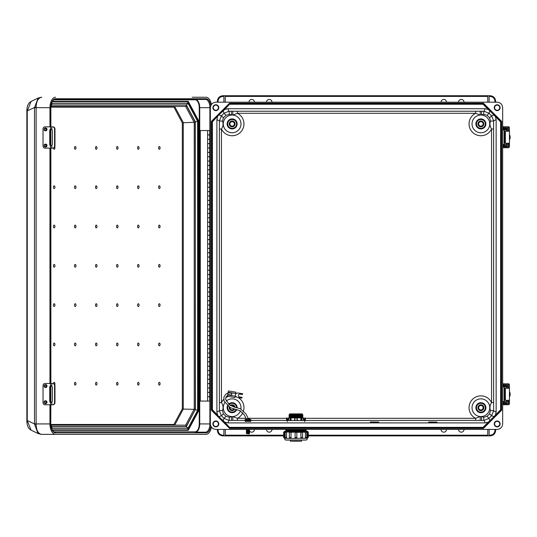 <?xml version="1.0" encoding="UTF-8"?>
<svg xmlns="http://www.w3.org/2000/svg" width="537" height="537" viewBox="0 0 537 537"><rect width="100%" height="100%" fill="white"/><g stroke="black" fill="none" stroke-linecap="round" stroke-linejoin="round"><path stroke-width="0.81" d="M249.913 421.35L246.57 421.33M271.99 102.191A2.745 2.745 0 0 0 269.238 99.446A2.745 2.745 0 0 0 266.493 102.191M446.529 102.191A2.745 2.745 0 0 0 443.784 99.446A2.745 2.745 0 0 0 441.031 102.191M441.031 429.419A2.745 2.745 0 0 0 443.784 432.171A2.745 2.745 0 0 0 446.529 429.419M266.493 429.419A2.745 2.745 0 0 0 269.238 432.171A2.745 2.745 0 0 0 271.99 429.419M232.132 121.677A2.235 2.235 0 0 0 229.903 123.906A2.235 2.235 0 0 0 232.132 126.141A2.235 2.235 0 0 0 234.367 123.906A2.235 2.235 0 0 0 232.132 121.677A2.235 2.235 0 0 1 234.367 123.906A2.235 2.235 0 0 1 232.132 126.141M254.464 102.191A2.745 2.745 0 0 0 251.719 99.446A2.745 2.745 0 0 0 248.967 102.191M215.847 110.266A2.578 2.578 0 0 0 218.425 107.689A2.578 2.578 0 0 0 215.847 105.111A2.578 2.578 0 0 0 213.27 107.689A2.578 2.578 0 0 0 215.847 110.266M215.847 110.635A2.947 2.947 0 0 0 218.794 107.689A2.947 2.947 0 0 0 215.847 104.749A2.947 2.947 0 0 0 212.9 107.689A2.947 2.947 0 0 0 215.847 110.635M231.413 111.226L232.857 111.226L232.736 115.072L229.232 114.368L225.943 115.314L223.452 117.771L222.459 121.047C223.499 123.745 223.17 126.396 221.459 129.014L219.398 129.014L219.391 120.751L221.412 115.891L224.05 113.253L228.91 111.24L231.413 111.226L231.534 115.072A8.854 8.854 0 0 0 223.285 124.208A8.854 8.854 0 0 0 232.132 132.767A8.854 8.854 0 0 0 240.985 124.208A8.854 8.854 0 0 0 232.736 115.072L237.381 113.3L475.641 113.3L480.286 115.072L483.79 114.368L487.079 115.314L489.563 117.771L490.563 121.047C489.522 123.745 489.851 126.396 491.563 129.014L493.624 129.014L493.624 120.751L491.61 115.891L488.972 113.253L484.112 111.24L481.608 111.226L481.488 115.072A8.854 8.854 0 0 1 489.737 124.208A8.854 8.854 0 0 1 480.89 132.767A8.854 8.854 0 0 1 472.036 124.208A8.854 8.854 0 0 1 480.286 115.072L480.165 111.226L475.641 111.24L475.641 113.3A11.834 11.834 0 0 0 472.573 132.33A11.834 11.834 0 0 0 491.563 129.014L491.563 402.602C489.851 405.22 489.522 407.872 490.563 410.563L489.563 413.846L487.079 416.303L483.79 417.249L481.488 416.544A8.854 8.854 0 0 0 489.737 407.408A8.854 8.854 0 0 0 480.89 398.85A8.854 8.854 0 0 0 472.036 407.408A8.854 8.854 0 0 0 480.286 416.544L481.488 416.544L481.608 420.384L475.641 420.377L475.641 418.31L480.286 416.544L480.165 420.384M480.89 126.141A2.235 2.235 0 0 1 478.655 123.906A2.235 2.235 0 0 1 480.89 121.677A2.235 2.235 0 0 1 483.119 123.906A2.235 2.235 0 0 1 480.89 126.141A2.235 2.235 0 0 0 483.119 123.906A2.235 2.235 0 0 0 480.89 121.677M458.558 102.191A2.745 2.745 0 0 1 461.303 99.446A2.745 2.745 0 0 1 464.049 102.191M497.175 105.111A2.578 2.578 0 0 1 499.752 107.689A2.578 2.578 0 0 1 497.175 110.266A2.578 2.578 0 0 1 494.597 107.689A2.578 2.578 0 0 1 497.175 105.111M497.175 104.749A2.947 2.947 0 0 1 500.122 107.689A2.947 2.947 0 0 1 497.175 110.635A2.947 2.947 0 0 1 494.228 107.689A2.947 2.947 0 0 1 497.175 104.749M232.132 405.475A2.235 2.235 0 0 0 230.937 405.824A2.235 2.235 0 0 1 234.28 407.1M233.937 409.026A2.235 2.235 0 0 1 229.91 407.489A2.235 2.235 0 0 0 232.132 409.939M254.464 429.419A2.745 2.745 0 0 1 249.343 430.802M215.847 426.499A2.578 2.578 0 0 1 213.27 423.921A2.578 2.578 0 0 1 215.847 421.35A2.578 2.578 0 0 1 218.425 423.921A2.578 2.578 0 0 1 215.847 426.499M215.847 426.868A2.947 2.947 0 0 1 212.9 423.921A2.947 2.947 0 0 1 215.847 420.981A2.947 2.947 0 0 1 218.794 423.921A2.947 2.947 0 0 1 215.847 426.868M219.398 129.014L219.391 410.865L221.412 415.719L224.05 418.363L228.91 420.377L237.381 420.377L237.381 418.31L232.736 416.544L229.232 417.249L225.943 416.303L223.452 413.846L222.459 410.563C223.499 407.872 223.17 405.22 221.459 402.602L221.459 129.014A11.834 11.834 0 0 0 240.442 132.33A11.834 11.834 0 0 0 237.381 113.3L237.381 111.24L232.857 111.226M480.89 409.939A2.235 2.235 0 0 0 483.119 407.704A2.235 2.235 0 0 0 480.89 405.475A2.235 2.235 0 0 0 478.655 407.704A2.235 2.235 0 0 0 480.89 409.939A2.235 2.235 0 0 1 478.655 407.704A2.235 2.235 0 0 1 480.89 405.475M458.558 429.419A2.745 2.745 0 0 0 461.303 432.171A2.745 2.745 0 0 0 464.049 429.419M497.175 421.35A2.578 2.578 0 0 0 494.597 423.921A2.578 2.578 0 0 0 497.175 426.499A2.578 2.578 0 0 0 499.752 423.921A2.578 2.578 0 0 0 497.175 421.35M497.175 420.981A2.947 2.947 0 0 0 494.228 423.921A2.947 2.947 0 0 0 497.175 426.868A2.947 2.947 0 0 0 500.122 423.921A2.947 2.947 0 0 0 497.175 420.981M224.768 422.156L218.687 416.558L229.829 427.7L224.768 422.156L227.869 422.894L485.153 422.894L484.112 420.377L481.608 420.384M229.97 427.358L483.045 427.358L488.254 422.156L485.153 422.894M493.624 129.014L493.624 410.865L496.141 411.906L495.403 415L500.612 409.798L500.612 121.818L500.954 121.671L500.954 265.808L501.639 265.808L501.639 121.389L501.639 410.228L483.475 428.392L356.508 428.392L356.857 428.049L356.508 427.7L356.165 428.049L356.508 428.392L356.508 427.7L483.193 427.7L483.475 428.392M496.141 411.906L496.141 119.711L495.403 116.61L500.612 121.818M489.133 435.192L490.153 435.192C493.053 434.889 494.658 433.285 494.96 430.385L494.96 429.419M494.96 430.385L495.651 430.385L495.651 429.419L495.651 430.385C495.302 433.701 493.469 435.534 490.153 435.883L489.133 435.883L489.133 429.419M308.305 435.883L489.133 435.883M283.63 435.883L223.889 435.883L223.889 429.419M223.889 435.192L222.868 435.192C219.969 434.889 218.364 433.285 218.062 430.385L217.371 430.385L217.371 429.419L217.371 430.385C217.72 433.701 219.552 435.534 222.868 435.883L223.889 435.883M356.508 427.7L229.829 427.7L229.547 428.392L211.383 410.228L229.547 428.392L356.508 428.392M211.383 121.389L212.068 121.671L212.068 265.808L211.726 266.151L211.383 265.808L211.383 121.389L229.547 103.225L211.383 121.389L211.383 410.228L212.068 409.939L212.068 265.808L211.383 265.808L211.383 410.228M229.547 103.225L483.475 103.225L356.508 103.225L356.857 103.567L356.508 103.91L356.165 103.567L356.508 103.225L356.508 103.91L229.829 103.91L229.547 103.225L356.508 103.225M210.35 107.689L210.35 423.928C210.699 427.237 212.531 429.07 215.847 429.419L497.175 429.419C500.491 429.07 502.323 427.237 502.672 423.928L502.672 107.689C502.323 104.373 500.491 102.54 497.175 102.191L215.847 102.191C212.531 102.54 210.699 104.373 210.35 107.689L209.886 107.689L209.886 130.538M428.707 421.988L437.037 422.069L428.707 422.149M370.409 421.988L378.739 422.069L370.409 422.149M490.563 410.563A2.061 0.336 0.2 0 1 493.624 410.865L491.61 415.719L488.972 418.363L484.112 420.377A2.061 0.376 89.8 0 1 483.79 419.316A2.061 0.376 89.8 0 1 483.79 417.249M487.757 435.883L487.757 429.419M488.254 422.156L500.954 409.939L500.954 265.808L501.296 266.151L501.639 265.808L501.296 265.466L500.954 265.808M487.079 416.303L488.972 418.363L490.012 420.88L495.403 415M493.624 402.602L491.563 402.602A11.834 11.834 0 0 0 472.573 399.286A11.834 11.834 0 0 0 475.641 418.31L305.204 418.31M494.127 416.766L491.61 415.719L489.563 413.846M483.045 427.358L483.193 427.7L489.804 421.089M501.639 410.228L500.612 409.798M222.459 410.563A2.061 0.336 179.8 0 0 219.391 410.865L216.881 411.906L217.619 415L212.41 409.798L212.41 121.818L212.068 121.671L218.693 115.052L212.41 121.818M216.881 411.906L216.881 119.711L217.619 116.61M225.265 435.883L225.265 429.419M218.687 416.558L217.619 415M219.398 402.602L221.459 402.602A11.834 11.834 0 0 1 223.667 399.441M218.888 416.766L221.412 415.719L223.452 413.846M223.009 420.88L224.05 418.363L225.943 416.303M227.869 422.894L228.91 420.377A2.061 0.376 90.2 0 0 229.232 419.316A2.061 0.376 90.2 0 0 229.232 417.249M231.413 420.384L231.534 416.544A8.854 8.854 0 0 1 224.835 402.683M232.857 420.384L232.736 416.544A8.854 8.854 0 0 0 240.395 410.899M218.693 416.564L212.068 409.939L212.41 409.798M224.768 109.461L218.687 115.059L229.829 103.91L224.768 109.461L227.869 108.722L485.153 108.722L484.112 111.24A2.061 0.376 -89.8 0 0 483.79 112.3A2.061 0.376 -89.8 0 0 483.79 114.368M229.97 104.252L483.045 104.252L488.254 109.461L485.153 108.722M489.133 96.418L490.153 96.418C493.053 96.727 494.658 98.331 494.96 101.231L494.96 102.191M223.889 96.418L222.868 96.418C219.969 96.727 218.364 98.331 218.062 101.231L217.371 101.231L217.371 102.191L217.371 101.231C217.72 97.915 219.552 96.083 222.868 95.734L223.889 95.734L223.889 102.191M494.96 101.231L495.651 101.231L495.651 102.191L495.651 101.231C495.302 97.915 493.469 96.083 490.153 95.734L223.889 95.734M487.757 95.734L487.757 102.191M489.133 95.734L489.133 102.191M488.254 109.461L500.954 121.671L501.639 121.389L483.475 103.225L483.193 103.91L356.508 103.91M483.045 104.252L483.193 103.91L495.403 116.61M496.141 119.711L493.624 120.751A2.061 0.336 -0.2 0 1 490.563 121.047M494.127 114.851L491.61 115.891L489.563 117.771M490.012 110.736L488.972 113.253L487.079 115.314M225.265 95.734L225.265 102.191M216.881 119.711L219.391 120.751A2.061 0.336 -179.8 0 0 222.459 121.047M218.888 114.851L221.412 115.891L223.452 117.771M223.009 110.736L224.05 113.253L225.943 115.314M227.869 108.722L228.91 111.24A2.061 0.376 -90.2 0 1 229.232 112.3A2.061 0.376 -90.2 0 1 229.232 114.368M211.383 265.808L211.726 265.466L212.068 265.808M209.692 392.366L207.611 392.366L207.611 396.695L209.692 396.695M209.692 401.079L200.301 401.079L200.301 130.538L209.692 130.538L209.692 401.079L210.35 401.079M207.611 130.538L207.611 134.888L209.692 134.888M209.692 383.64L207.611 383.64L207.611 387.969L209.692 387.969M209.692 374.913L207.611 374.913L207.611 379.243L209.692 379.243M209.692 366.187L207.611 366.187L207.611 370.517L209.692 370.517M209.692 357.461L207.611 357.461L207.611 361.784L209.692 361.784M209.692 348.728L207.611 348.728L207.611 353.057L209.692 353.057M209.692 340.002L207.611 340.002L207.611 344.331L209.692 344.331M209.692 331.275L207.611 331.275L207.611 335.605L209.692 335.605M209.692 322.549L207.611 322.549L207.611 326.879L209.692 326.879M209.692 313.823L207.611 313.823L207.611 318.152L209.692 318.152M209.692 305.097L207.611 305.097L207.611 309.426L209.692 309.426M209.692 296.37L207.611 296.37L207.611 300.7L209.692 300.7M209.692 287.644L207.611 287.644L207.611 291.974L209.692 291.974M209.692 278.918L207.611 278.918L207.611 283.241L209.692 283.241M209.692 270.185L207.611 270.185L207.611 274.514L209.692 274.514M209.692 261.459L207.611 261.459L207.611 265.788L209.692 265.788M209.692 252.732L207.611 252.732L207.611 257.062L209.692 257.062M209.692 244.006L207.611 244.006L207.611 248.336L209.692 248.336M209.692 235.28L207.611 235.28L207.611 239.609L209.692 239.609M209.692 226.554L207.611 226.554L207.611 230.883L209.692 230.883M209.692 217.827L207.611 217.827L207.611 222.157L209.692 222.157M209.692 209.101L207.611 209.101L207.611 213.431L209.692 213.431M209.692 200.375L207.611 200.375L207.611 204.698L209.692 204.698M209.692 191.642L207.611 191.642L207.611 195.971L209.692 195.971M209.692 182.916L207.611 182.916L207.611 187.245L209.692 187.245M209.692 174.189L207.611 174.189L207.611 178.519L209.692 178.519M209.692 165.463L207.611 165.463L207.611 169.793L209.692 169.793M209.692 156.737L207.611 156.737L207.611 161.066L209.692 161.066M209.692 148.011L207.611 148.011L207.611 152.34L209.692 152.34M209.692 139.284L207.611 139.284L207.611 143.614L209.692 143.614M209.692 130.538L210.35 130.538M209.692 134.921L207.611 134.921L207.611 139.251L209.692 139.251M209.692 396.729L207.611 396.729L207.611 401.079M209.692 143.648L207.611 143.648L207.611 147.977L209.692 147.977M209.692 152.374L207.611 152.374L207.611 156.703L209.692 156.703M209.692 161.1L207.611 161.1L207.611 165.43L209.692 165.43M209.692 169.826L207.611 169.826L207.611 174.156L209.692 174.156M209.692 178.553L207.611 178.553L207.611 182.882L209.692 182.882M209.692 187.279L207.611 187.279L207.611 191.608L209.692 191.608M209.692 196.012L207.611 196.012L207.611 200.335L209.692 200.335M209.692 204.738L207.611 204.738L207.611 209.068L209.692 209.068M209.692 213.464L207.611 213.464L207.611 217.794L209.692 217.794M209.692 222.19L207.611 222.19L207.611 226.52L209.692 226.52M209.692 230.917L207.611 230.917L207.611 235.246L209.692 235.246M209.692 239.643L207.611 239.643L207.611 243.973L209.692 243.973M209.692 248.369L207.611 248.369L207.611 252.699L209.692 252.699M209.692 257.095L207.611 257.095L207.611 261.425L209.692 261.425M209.692 265.822L207.611 265.822L207.611 270.151L209.692 270.151M209.692 274.555L207.611 274.555L207.611 278.878L209.692 278.878M209.692 283.281L207.611 283.281L207.611 287.61L209.692 287.61M209.692 292.007L207.611 292.007L207.611 296.337L209.692 296.337M209.692 300.733L207.611 300.733L207.611 305.063L209.692 305.063M209.692 309.46L207.611 309.46L207.611 313.789L209.692 313.789M209.692 318.186L207.611 318.186L207.611 322.515L209.692 322.515M209.692 326.912L207.611 326.912L207.611 331.242L209.692 331.242M209.692 335.638L207.611 335.638L207.611 339.968L209.692 339.968M209.692 344.365L207.611 344.365L207.611 348.694L209.692 348.694M209.692 353.098L207.611 353.098L207.611 357.42L209.692 357.42M209.692 361.824L207.611 361.824L207.611 366.153L209.692 366.153M209.692 370.55L207.611 370.55L207.611 374.88L209.692 374.88M209.692 379.276L207.611 379.276L207.611 383.606L209.692 383.606M209.692 388.003L207.611 388.003L207.611 392.332L209.692 392.332M54.19 264.432A1.376 0.738 90 0 0 53.458 265.808A1.376 0.738 90 0 0 54.19 267.184A1.376 0.738 90 0 0 54.928 265.808A1.376 0.738 90 0 0 54.19 264.432M75.22 264.432A1.376 0.738 90 0 0 74.489 265.808A1.376 0.738 90 0 0 75.22 267.184A1.376 0.738 90 0 0 75.959 265.808A1.376 0.738 90 0 0 75.22 264.432M117.281 267.184A1.376 0.738 -90 0 1 116.542 265.808A1.376 0.738 -90 0 1 117.281 264.432A1.376 0.738 -90 0 1 118.019 265.808A1.376 0.738 -90 0 1 117.281 267.184M138.311 267.184A1.376 0.738 -90 0 1 137.573 265.808A1.376 0.738 -90 0 1 138.311 264.432A1.376 0.738 -90 0 1 139.043 265.808A1.376 0.738 -90 0 1 138.311 267.184M159.341 267.184A1.376 0.738 -90 0 1 158.603 265.808A1.376 0.738 -90 0 1 159.341 264.432A1.376 0.738 -90 0 1 160.073 265.808A1.376 0.738 -90 0 1 159.341 267.184M138.311 343.042A1.376 0.738 90 0 0 137.573 344.418A1.376 0.738 90 0 0 138.311 345.794A1.376 0.738 90 0 0 139.043 344.418A1.376 0.738 90 0 0 138.311 343.042M159.341 382.351A1.376 0.738 90 0 0 158.603 383.727A1.376 0.738 90 0 0 159.341 385.096A1.376 0.738 90 0 0 160.073 383.727A1.376 0.738 90 0 0 159.341 382.351M96.251 264.432A1.376 0.738 90 0 0 95.519 265.808A1.376 0.738 90 0 0 96.251 267.184A1.376 0.738 90 0 0 96.989 265.808A1.376 0.738 90 0 0 96.251 264.432M138.311 303.741A1.376 0.738 90 0 0 137.573 305.11A1.376 0.738 90 0 0 138.311 306.486A1.376 0.738 90 0 0 139.043 305.11A1.376 0.738 90 0 0 138.311 303.741M159.341 343.042A1.376 0.738 90 0 0 158.603 344.418A1.376 0.738 90 0 0 159.341 345.794A1.376 0.738 90 0 0 160.073 344.418A1.376 0.738 90 0 0 159.341 343.042M159.341 303.741A1.376 0.738 90 0 0 158.603 305.11A1.376 0.738 90 0 0 159.341 306.486A1.376 0.738 90 0 0 160.073 305.11A1.376 0.738 90 0 0 159.341 303.741M138.311 382.351A1.376 0.738 90 0 0 137.573 383.727A1.376 0.738 90 0 0 138.311 385.096A1.376 0.738 90 0 0 139.043 383.727A1.376 0.738 90 0 0 138.311 382.351M117.281 382.351A1.376 0.738 90 0 0 116.542 383.727A1.376 0.738 90 0 0 117.281 385.096A1.376 0.738 90 0 0 118.019 383.727A1.376 0.738 90 0 0 117.281 382.351M117.281 343.042A1.376 0.738 90 0 0 116.542 344.418A1.376 0.738 90 0 0 117.281 345.794A1.376 0.738 90 0 0 118.019 344.418A1.376 0.738 90 0 0 117.281 343.042M117.281 303.741A1.376 0.738 90 0 0 116.542 305.11A1.376 0.738 90 0 0 117.281 306.486A1.376 0.738 90 0 0 118.019 305.11A1.376 0.738 90 0 0 117.281 303.741M75.22 345.794A1.376 0.738 -90 0 1 74.489 344.418A1.376 0.738 -90 0 1 75.22 343.042A1.376 0.738 -90 0 1 75.959 344.418A1.376 0.738 -90 0 1 75.22 345.794M53.465 383.546A1.376 0.738 -90 0 1 54.19 382.351A1.376 0.738 -90 0 1 54.861 383.163A1.376 0.738 -90 0 1 54.74 384.64M75.22 306.486A1.376 0.738 -90 0 1 74.489 305.11A1.376 0.738 -90 0 1 75.22 303.741A1.376 0.738 -90 0 1 75.959 305.11A1.376 0.738 -90 0 1 75.22 306.486M54.19 345.794A1.376 0.738 -90 0 1 53.458 344.418A1.376 0.738 -90 0 1 54.19 343.042A1.376 0.738 -90 0 1 54.928 344.418A1.376 0.738 -90 0 1 54.19 345.794M54.19 306.486A1.376 0.738 -90 0 1 53.458 305.11A1.376 0.738 -90 0 1 54.19 303.741A1.376 0.738 -90 0 1 54.928 305.11A1.376 0.738 -90 0 1 54.19 306.486M75.22 385.096A1.376 0.738 -90 0 1 74.489 383.727A1.376 0.738 -90 0 1 75.22 382.351A1.376 0.738 -90 0 1 75.959 383.727A1.376 0.738 -90 0 1 75.22 385.096M96.251 385.096A1.376 0.738 -90 0 1 95.519 383.727A1.376 0.738 -90 0 1 96.251 382.351A1.376 0.738 -90 0 1 96.989 383.727A1.376 0.738 -90 0 1 96.251 385.096M96.251 345.794A1.376 0.738 -90 0 1 95.519 344.418A1.376 0.738 -90 0 1 96.251 343.042A1.376 0.738 -90 0 1 96.989 344.418A1.376 0.738 -90 0 1 96.251 345.794M96.251 306.486A1.376 0.738 -90 0 1 95.519 305.11A1.376 0.738 -90 0 1 96.251 303.741A1.376 0.738 -90 0 1 96.989 305.11A1.376 0.738 -90 0 1 96.251 306.486M138.311 185.822A1.376 0.738 -90 0 1 139.043 187.198A1.376 0.738 -90 0 1 138.311 188.568A1.376 0.738 -90 0 1 137.573 187.198A1.376 0.738 -90 0 1 138.311 185.822M159.341 146.514A1.376 0.738 -90 0 1 160.073 147.89A1.376 0.738 -90 0 1 159.341 149.266A1.376 0.738 -90 0 1 158.603 147.89A1.376 0.738 -90 0 1 159.341 146.514M138.311 225.124A1.376 0.738 -90 0 1 139.043 226.5A1.376 0.738 -90 0 1 138.311 227.876A1.376 0.738 -90 0 1 137.573 226.5A1.376 0.738 -90 0 1 138.311 225.124M159.341 185.822A1.376 0.738 -90 0 1 160.073 187.198A1.376 0.738 -90 0 1 159.341 188.568A1.376 0.738 -90 0 1 158.603 187.198A1.376 0.738 -90 0 1 159.341 185.822M159.341 225.124A1.376 0.738 -90 0 1 160.073 226.5A1.376 0.738 -90 0 1 159.341 227.876A1.376 0.738 -90 0 1 158.603 226.5A1.376 0.738 -90 0 1 159.341 225.124M138.311 146.514A1.376 0.738 -90 0 1 139.043 147.89A1.376 0.738 -90 0 1 138.311 149.266A1.376 0.738 -90 0 1 137.573 147.89A1.376 0.738 -90 0 1 138.311 146.514M117.281 146.514A1.376 0.738 -90 0 1 118.019 147.89A1.376 0.738 -90 0 1 117.281 149.266A1.376 0.738 -90 0 1 116.542 147.89A1.376 0.738 -90 0 1 117.281 146.514M117.281 185.822A1.376 0.738 -90 0 1 118.019 187.198A1.376 0.738 -90 0 1 117.281 188.568A1.376 0.738 -90 0 1 116.542 187.198A1.376 0.738 -90 0 1 117.281 185.822M117.281 225.124A1.376 0.738 -90 0 1 118.019 226.5A1.376 0.738 -90 0 1 117.281 227.876A1.376 0.738 -90 0 1 116.542 226.5A1.376 0.738 -90 0 1 117.281 225.124M75.22 188.568A1.376 0.738 90 0 0 75.959 187.198A1.376 0.738 90 0 0 75.22 185.822A1.376 0.738 90 0 0 74.489 187.198A1.376 0.738 90 0 0 75.22 188.568M53.465 148.064A1.376 0.738 90 0 0 54.19 149.266A1.376 0.738 90 0 0 54.861 148.447A1.376 0.738 90 0 0 54.74 146.97M75.22 227.876A1.376 0.738 90 0 0 75.959 226.5A1.376 0.738 90 0 0 75.22 225.124A1.376 0.738 90 0 0 74.489 226.5A1.376 0.738 90 0 0 75.22 227.876M54.19 188.568A1.376 0.738 90 0 0 54.928 187.198A1.376 0.738 90 0 0 54.19 185.822A1.376 0.738 90 0 0 53.458 187.198A1.376 0.738 90 0 0 54.19 188.568M54.19 227.876A1.376 0.738 90 0 0 54.928 226.5A1.376 0.738 90 0 0 54.19 225.124A1.376 0.738 90 0 0 53.458 226.5A1.376 0.738 90 0 0 54.19 227.876M75.22 149.266A1.376 0.738 90 0 0 75.959 147.89A1.376 0.738 90 0 0 75.22 146.514A1.376 0.738 90 0 0 74.489 147.89A1.376 0.738 90 0 0 75.22 149.266M96.251 149.266A1.376 0.738 90 0 0 96.989 147.89A1.376 0.738 90 0 0 96.251 146.514A1.376 0.738 90 0 0 95.519 147.89A1.376 0.738 90 0 0 96.251 149.266M96.251 188.568A1.376 0.738 90 0 0 96.989 187.198A1.376 0.738 90 0 0 96.251 185.822A1.376 0.738 90 0 0 95.519 187.198A1.376 0.738 90 0 0 96.251 188.568M96.251 227.876A1.376 0.738 90 0 0 96.989 226.5A1.376 0.738 90 0 0 96.251 225.124A1.376 0.738 90 0 0 95.519 226.5A1.376 0.738 90 0 0 96.251 227.876M185.883 101.748L52.163 101.748L187.084 101.748L187.963 102.272L197.878 120.798L197.898 410.724L187.963 429.345L188.071 428.284L197.65 410.375L197.898 410.724M211.377 427.123A10.445 5.592 90 0 1 206.06 434.366L55.546 434.366A10.445 5.592 -90 0 1 49.954 423.921L36.127 423.921L36.127 107.192A6.874 0.812 174.4 0 0 34.509 107.521L38.161 98.043M36.127 424.425A6.874 0.812 -174.4 0 1 34.509 424.096L38.06 433.527L31.079 430.15L27.246 420.578L26.85 420.578L26.85 111.038L34.509 107.521L34.516 423.921L36.127 423.921L36.127 424.425C36.328 430.244 38.1 433.554 41.436 434.359L55.546 434.366M192.233 97.244L206.06 97.244A10.445 5.592 -90 0 1 211.377 104.487M55.546 97.244A10.445 5.592 90 0 0 49.954 107.689L49.954 126.846M49.954 148.118L49.954 383.492M49.954 404.77L49.954 423.921M50.767 126.846L50.767 107.689A8.934 4.779 -90 0 1 55.546 98.754A0.685 0.577 90 0 1 54.962 99.446L205.476 99.446A8.243 4.41 -90 0 1 209.886 107.689L199.73 107.689L199.73 423.921A8.243 4.41 -90 0 1 195.32 432.171L205.476 432.171A8.243 4.41 90 0 0 209.886 423.921L209.886 401.079M197.737 411.073L197.737 120.543M185.829 429.969L187.863 429.969L197.972 411.073L198.448 411.214L188.232 430.312L187.863 429.969L52.217 429.969M52.217 101.641L187.863 101.641L188.232 101.298L198.448 120.395L197.972 120.543L187.863 101.641L185.829 101.641M41.436 434.359A6.874 5.202 94.2 0 1 41.121 434.346L38.161 433.574M41.121 434.346L41.718 434.366A6.874 5.806 90 0 1 41.376 434.359M53.834 431.829L195.025 431.829A7.901 4.229 90 0 0 199.254 423.921L199.254 107.689L199.73 107.689A8.243 4.41 90 0 0 195.32 99.446L53.707 99.446M41.376 97.257A6.874 5.806 -90 0 1 41.718 97.244L41.436 97.257C38.1 98.063 36.328 101.372 36.127 107.192M38.067 98.083L31.079 101.466L27.246 111.038L27.246 420.578L34.516 423.921M41.436 97.257A6.874 5.202 -94.2 0 0 41.121 97.271L38.06 98.09M51.68 426.64L186.373 426.64L195.213 409.691M187.963 429.345L187.084 429.868L52.163 429.868M51.055 105.286L52.069 103.393L188.057 103.393L186.373 104.977L195.434 121.919L197.616 121.268L197.616 410.349L195.434 409.691L195.213 121.919M186.373 104.977L51.68 104.977M50.894 107.138L173.928 107.138L174.666 106.454L183.265 122.53L183.265 409.08L182.318 408.798L182.318 122.819L195.186 122.248M195.186 409.369L183.265 409.08L174.666 425.163L173.928 424.472L182.318 408.798M186.366 425.848L185.943 426.532L186.366 425.848L185.634 425.163L51.263 425.163L185.634 425.163L194.24 409.08L194.24 122.53L185.634 106.454L51.263 106.454L185.634 106.454L186.366 105.769L185.943 105.077L186.366 105.769M51.364 426.049L51.002 425.163M51.364 105.567L51.002 106.454M185.943 426.532L51.626 426.532M185.943 105.077L51.626 105.077M197.65 410.375L197.898 120.885M51.76 428.982L52.049 428.284L188.071 428.284M197.65 121.234L188.071 103.326L187.963 102.272M188.071 103.326L52.049 103.326L51.76 102.627M50.921 425.23L51.961 427.163L52.069 428.217L51.055 426.331M186.373 426.64L188.057 428.217L52.069 428.217M52.069 103.393L50.921 106.386M45.799 146.95A1.396 1.181 -90 0 0 45.799 144.158L45.242 144.158A1.396 1.181 90 0 1 45.242 146.95A1.396 1.181 90 0 1 45.242 144.158L44.007 145.554L45.242 146.95L45.799 146.95M45.799 130.806A1.396 1.181 -90 0 0 45.799 128.014L45.242 128.014A1.396 1.181 90 0 1 45.242 130.806A1.396 1.181 90 0 1 45.242 128.014L44.007 129.41L45.242 130.806L45.799 130.806M51.263 129.048L50.968 129.155A1.53 1.289 -90 0 0 50.196 130.551L50.196 144.413A1.53 1.289 -90 0 0 50.968 145.809L51.263 145.916M52.633 148.118A2.182 1.94 -90 0 0 54.573 145.936L54.969 145.936A2.182 1.94 90 0 1 53.035 148.118L51.827 148.118L51.827 145.641L52.378 144.413L52.378 130.551L51.827 129.323L50.505 129.155L51.028 129.028M54.573 145.936L54.573 129.028A2.182 1.94 -90 0 0 52.633 126.846L44.88 126.846A2.182 1.846 -90 0 0 43.034 129.028L43.034 145.936A2.182 1.846 -90 0 0 44.88 148.118L50.505 148.118L50.505 145.809A1.53 1.289 -90 0 1 49.733 144.413L49.733 130.551A1.53 1.289 -90 0 1 50.505 129.155L50.505 126.846M52.633 126.846L53.035 126.846A2.182 1.94 90 0 1 54.969 129.028L54.573 129.028M54.969 145.936L54.969 129.028M51.827 145.641L51.028 145.936M51.827 148.118L50.505 148.118M45.799 403.602A1.396 1.181 -90 0 0 45.799 400.81L45.242 400.81A1.396 1.181 90 0 1 45.242 403.602A1.396 1.181 90 0 1 45.242 400.81L44.007 402.206L45.242 403.602L45.799 403.602M45.799 387.459A1.396 1.181 -90 0 0 45.799 384.667L45.242 384.667A1.396 1.181 90 0 1 45.242 387.459A1.396 1.181 90 0 1 45.242 384.667L44.007 386.063L45.242 387.459L45.799 387.459M51.263 385.7L50.968 385.808A1.53 1.289 -90 0 0 50.196 387.204L50.196 401.058A1.53 1.289 -90 0 0 50.968 402.461L51.263 402.562M52.633 404.77A2.182 1.94 -90 0 0 54.573 402.589L54.969 402.589A2.182 1.94 90 0 1 53.035 404.77L51.827 404.77L51.827 402.287L52.378 401.058L52.378 387.204L51.827 385.975L50.505 385.808L51.028 385.673M54.573 402.589L54.573 385.673A2.182 1.94 -90 0 0 52.633 383.492L44.88 383.492A2.182 1.846 -90 0 0 43.034 385.673L43.034 402.589A2.182 1.846 -90 0 0 44.88 404.77L50.505 404.77L50.505 402.461A1.53 1.289 -90 0 1 49.733 401.058L49.733 387.204A1.53 1.289 -90 0 1 50.505 385.808L50.505 383.492M52.633 383.492L53.035 383.492A2.182 1.94 90 0 1 54.969 385.673L54.573 385.673M54.969 402.589L54.969 385.673M51.827 402.287L51.028 402.589M51.827 404.77L50.505 404.77M505.451 145.265L502.672 145.527M502.672 146.4L505.713 146.4L505.921 146.836M508.036 146.836L502.672 146.836M502.672 127.638L508.559 127.9L508.559 126.786L502.672 126.766M508.297 146.574L508.297 143.278M508.297 131.203L508.036 127.638M508.559 146.574L508.566 143.278M508.566 131.203L508.297 127.9M508.559 126.786A1.094 1.087 90 0 1 509.432 127.86L509.445 131.203L504.552 131.203L504.552 143.278L509.445 143.278L509.432 146.621A1.094 1.087 90 0 1 508.559 147.688L502.672 147.709M509.445 143.278L509.445 131.203L509.445 143.278M505.921 127.638L505.572 128.075L506.257 128.075A1.094 0.987 90 0 1 507.237 129.169L507.237 131.203M507.237 143.278L507.237 145.312A1.094 0.987 90 0 1 506.257 146.4L505.572 146.4L505.572 145.527M506.451 131.203L506.216 128.947L502.672 128.947M506.451 145.265L506.451 143.278M505.572 128.947L505.572 128.075L502.672 128.075M502.672 146.44L504.122 146.44L502.672 146.702M502.672 127.759L504.122 128.021L502.672 128.021M509.445 139.949A5.558 5.558 90 0 0 509.445 134.525M502.672 129.934L502.672 129.061M502.793 129.061L505.451 129.061L505.451 129.934L502.793 129.934M502.672 144.54L505.451 144.54L505.451 145.413L502.672 145.413M505.451 402.3L502.672 402.562M502.672 403.435L505.713 403.435L505.921 403.871M508.036 403.871L502.672 403.871M502.672 384.667L508.559 384.928L508.559 383.821L502.672 383.794M508.297 403.609L508.297 400.307M508.297 388.231L508.036 384.667M508.559 403.609L508.566 400.307M508.566 388.231L508.297 384.928M508.559 383.821A1.094 1.087 90 0 1 509.432 384.888L509.445 388.231L504.552 388.231L504.552 400.307L509.445 400.307L509.432 403.649A1.094 1.087 90 0 1 508.559 404.717L502.672 404.744M509.445 400.307L509.445 388.231L509.445 400.307M505.921 384.667L505.572 385.975L502.672 385.975M505.713 385.103L506.257 385.103A1.094 0.987 90 0 1 507.237 386.197L507.237 388.231M507.237 400.307L507.237 402.341A1.094 0.987 90 0 1 506.257 403.435L505.572 403.435L505.572 402.562M506.451 388.231L506.451 386.237L505.572 385.975M506.451 402.3L506.451 400.307M505.572 385.103L502.672 385.103M502.672 403.468L504.122 403.468L502.672 403.73M502.672 384.794L504.122 385.056L502.672 385.056M509.445 396.977A5.558 5.558 90 0 0 509.445 391.56M502.672 386.962L502.672 386.09M502.793 386.09L505.451 386.09L505.451 386.962L502.793 386.962M502.672 401.575L505.451 401.575L505.451 402.448L502.672 402.448M228.158 392.292L228.366 390.963L235.911 392.171L235.266 396.199L237.173 397.38L241.241 398.031L241.375 397.205L239.549 396.917A1.396 1.396 0 0 1 238.388 395.313A1.396 1.396 0 0 1 239.992 394.158L241.818 394.447L241.952 393.621L237.884 392.97L236.253 393.587L228.158 392.292L228.084 392.762L231.83 393.359L231.548 395.125L227.795 394.527L227.513 396.319L235.052 397.528L235.266 396.199L227.722 394.997M241.952 393.621L242.67 393.735L242.019 394.306L242.57 394.393L242.643 393.91M242.57 394.393L241.818 394.447M241.375 397.205L242.1 397.32L241.442 397.89L241.992 397.977L242.073 397.494M241.992 397.977L241.241 398.031M227.795 394.527L228.084 392.762M245.268 420.196L244.798 420.162L244.959 419.786L250.98 419.793L251.135 420.303L250.578 420.176L250.752 421.391L249.913 421.391L249.913 420.35L245.845 420.176M249.913 420.35L250.578 420.169M246.02 421.35L246.564 421.33M246.02 421.223L245.187 421.391L246.02 421.223L246.02 420.35M246.02 421.391L245.187 421.391M245.187 421.223L244.798 420.162M247.597 418.84A1.618 1.611 0 0 1 248.342 418.84L246.087 414.114L240.354 408.724L234.528 407.16L229.366 404.791L225.6 399.192L225.849 397.36L227.446 395.4M303.204 417.94L288.731 417.94L303.204 417.94M289.456 417.826L302.479 417.826M286.798 417.94L286.369 420.384L289.946 420.511L475.641 420.377M287.241 420.411L287.241 421.659M304.694 420.411L304.694 421.659M285.207 431.97L284.503 432.144L284.536 438.185L284.503 437.36L283.63 437.346L283.63 432.131L285.147 431.292L284.503 431.292L284.503 432.144L283.63 432.131M289.396 432.063L286.516 432.017L286.53 437.46L286.067 438.286A0.839 0.416 -90.6 0 0 286.067 438.286A0.839 0.416 -90.6 0 0 286.476 437.46L285.167 437.447L285.167 432.231L286.006 431.392A0.839 0.416 89.4 0 1 286.02 431.392L290.181 431.466A0.839 0.725 88.3 0 1 290.208 431.466L295.934 431.479L295.128 432.104L291.02 432.312L289.362 432.305L290.181 431.466A0.839 0.725 88.3 0 0 290.155 431.466M290.269 431.466A0.839 0.725 -91.7 0 1 290.994 432.312L291.02 437.527L290.282 438.36A0.839 0.725 -91.7 0 0 290.994 437.527L289.362 437.521L289.362 432.305M290.376 440.145L290.376 441.166L295.968 441.266L301.559 441.166L301.559 440.145M283.63 437.346L284.536 438.266L287.886 438.407L307.399 438.266C306.405 440.89 308.218 439.743 296.048 440.179C283.63 439.709 285.657 440.971 284.536 438.266M307.433 438.185L307.365 437.36L308.305 437.346L307.433 438.185L307.466 431.292L306.788 431.292L307.365 431.916L306.728 431.97M308.305 437.346L308.305 432.131L307.365 432.144L307.365 437.36M305.929 438.286L305.875 438.286A0.839 0.416 -89.4 0 1 305.868 438.286L305.405 437.46L306.768 437.447L305.868 438.286A0.839 0.416 -89.4 0 1 305.459 437.46L305.459 432.245A0.839 0.416 -89.4 0 1 305.875 431.392L307.433 431.292L305.868 431.191A0.839 0.416 89.4 0 1 305.868 431.191A0.839 0.416 89.4 0 1 305.875 431.191M306.768 437.447L306.768 432.231L305.405 432.245L305.405 437.46M305.405 432.245L302.539 432.063M301.734 438.36L300.908 437.527L302.452 437.514M301.666 438.36A0.839 0.725 -88.3 0 1 301.64 438.36L302.573 437.521L302.573 432.305L300.908 432.312L300.908 437.527M300.908 432.312L295.095 432.332L295.095 437.548L295.128 432.104M291.02 437.527L291.02 432.312M286.53 437.46L286.53 432.245M284.57 437.36L284.57 432.144M305.62 431.231L286.315 431.231M306.144 430.855L285.791 430.855M305.667 429.889L295.968 430.325L285.771 430.157L286.248 429.681M306.171 429.432L285.771 429.439L295.968 429.848L306.164 429.425M302.848 417.618L289.557 417.88M302.848 416.9L289.557 417.162M302.848 416.182L289.074 416.195L289.557 415.725M302.365 415.215L289.074 415.477L302.848 415.463M302.848 414.745L289.087 414.745M302.318 413.893L289.611 413.893L302.318 413.893L302.318 414.477L289.611 414.477L289.074 414.752L289.557 415.007M289.611 413.893L289.611 414.477M291.316 413.893L300.619 413.893L291.316 413.893M287.96 417.961L287.59 420.411L288.376 420.451M291.061 418.054L291.108 420.505L294.464 420.531L294.894 418.081L294.464 420.545M297.471 420.545L297.035 418.101L297.471 420.531L300.982 420.511M303.559 420.451L304.566 420.411M302.318 414.477L302.861 414.759L302.371 415.014L289.571 415.215M302.855 416.195L289.564 416.443L302.861 416.907L289.564 417.162L289.074 417.625M289.564 417.377L302.378 417.377L302.861 417.625L302.371 418.088M305.667 430.607L306.171 430.869L305.681 431.124L286.255 431.124L285.771 430.157M295.095 437.548C295.397 438.796 295.981 438.796 296.84 437.548A0.839 0.839 180 0 1 296.001 438.387L295.934 438.387A0.839 0.839 0 0 1 295.095 437.548L296.84 437.548L296.84 432.332A0.839 0.839 180 0 0 296.001 431.493L301.344 431.453L300.942 432.084M295.095 432.332L295.095 432.325A0.839 0.839 0 0 1 295.934 431.493L296.807 432.104M284.563 431.916L285.147 431.292L286.013 431.392A0.839 0.416 89.4 0 0 285.999 431.392M286.516 432.017L286.61 431.386M290.994 432.084L290.584 431.453M301.781 431.466A0.839 0.725 91.7 0 0 301.754 431.466L305.318 431.386L305.419 432.017M306.768 432.231L305.922 431.392A0.839 0.416 90.6 0 0 305.909 431.392A0.839 0.416 90.6 0 0 305.922 431.392L305.358 431.386M288.369 420.484L288.805 418.041M303.13 418.041L303.445 420.478M300.874 418.054L300.827 420.505M303.976 417.961L304.345 420.411M247.544 418.632L246.402 418.873L248.336 418.92L247.544 418.618M249.524 418.894L248.396 418.632L250.98 419.793M244.959 419.793L246.409 418.887M249.302 421.37L246.631 421.37M249.228 429.419L246.711 429.419M246.913 430.285L249.577 429.915L246.355 429.915L246.913 430.285L246.355 430.647L249.577 430.647L249.02 431.01L246.355 430.647M246.913 431.735L249.577 431.372L246.355 431.372L246.913 431.735L246.355 432.097L249.577 432.097L249.02 432.466L246.355 432.097M246.913 433.191L249.577 432.822L246.355 432.829L246.913 433.191L246.355 433.554L249.577 433.554L249.02 433.916L246.355 433.554M232.132 126.826A2.92 2.92 0 0 1 229.212 123.906A2.92 2.92 0 0 1 232.132 120.986A2.92 2.92 0 0 1 235.052 123.906A2.92 2.92 0 0 1 232.132 126.826M232.132 128.914A5.008 5.008 0 0 1 227.124 123.906A5.008 5.008 0 0 1 232.132 118.899A5.008 5.008 0 0 1 237.139 123.906A5.008 5.008 0 0 1 232.132 128.914M232.132 119.496A4.41 4.41 0 0 0 227.722 123.906A4.41 4.41 0 0 0 232.132 128.323A4.41 4.41 0 0 0 236.548 123.906A4.41 4.41 0 0 0 232.132 119.496M480.89 120.986A2.92 2.92 0 0 0 477.964 123.906A2.92 2.92 0 0 0 480.89 126.826A2.92 2.92 0 0 0 483.81 123.906A2.92 2.92 0 0 0 480.89 120.986M480.89 118.899A5.008 5.008 0 0 0 475.876 123.906A5.008 5.008 0 0 0 480.89 128.914A5.008 5.008 0 0 0 485.898 123.906A5.008 5.008 0 0 0 480.89 118.899M480.89 128.323A4.41 4.41 0 0 1 476.473 123.906A4.41 4.41 0 0 1 480.89 119.496A4.41 4.41 0 0 1 485.3 123.906A4.41 4.41 0 0 1 480.89 128.323M229.272 407.106A2.92 2.92 0 0 0 234.642 409.201M235.025 407.281A2.92 2.92 0 0 0 230.292 405.442M227.507 405.797A5.008 5.008 0 0 0 232.132 412.718A5.008 5.008 0 0 0 236.736 409.677M237.139 407.764A5.008 5.008 0 0 0 228.601 404.153M229.057 404.542A4.41 4.41 0 0 1 236.548 407.63M236.146 409.543A4.41 4.41 0 0 1 232.132 412.121A4.41 4.41 0 0 1 227.99 406.194M226.211 401.126A8.854 8.854 0 0 1 240.898 408.966M480.89 404.784A2.92 2.92 0 0 1 483.81 407.704A2.92 2.92 0 0 1 480.89 410.63A2.92 2.92 0 0 1 477.964 407.704A2.92 2.92 0 0 1 480.89 404.784M480.89 402.696A5.008 5.008 0 0 1 485.898 407.704A5.008 5.008 0 0 1 480.89 412.718A5.008 5.008 0 0 1 475.876 407.704A5.008 5.008 0 0 1 480.89 402.696M480.89 412.121A4.41 4.41 0 0 0 485.3 407.704A4.41 4.41 0 0 0 480.89 403.294A4.41 4.41 0 0 0 476.473 407.704A4.41 4.41 0 0 0 480.89 412.121M225.265 435.192L283.63 435.192M308.305 435.192L487.757 435.192M246.02 418.31L237.381 418.31A11.834 11.834 0 0 0 242.798 412.825M243.556 410.792A11.834 11.834 0 0 0 238.2 397.548M236.199 396.595A11.834 11.834 0 0 0 235.246 396.293M228.426 396.467A11.834 11.834 0 0 0 225.708 397.769M248.141 418.31L286.731 418.31M286.369 420.377L251.135 420.377M244.805 420.377L237.381 420.377M495.651 430.385C495.322 433.721 493.49 435.554 490.153 435.883L490.153 435.192M218.062 430.385L218.062 429.419M217.371 430.385C217.7 433.721 219.532 435.554 222.868 435.883L222.868 435.192M225.265 96.418L487.757 96.418M475.641 111.24L237.381 111.24M481.608 111.226L480.165 111.226M495.651 101.231C495.322 97.895 493.49 96.063 490.153 95.734L490.153 96.418M218.062 101.231L218.062 102.191M217.371 101.231C217.7 97.895 219.532 96.063 222.868 95.734L222.868 96.418M198.448 120.395L198.448 411.214M188.232 430.312L52.418 430.312M188.232 101.298L52.418 101.298M53.834 99.788L195.025 99.788A7.901 4.229 -90 0 1 199.254 107.689M210.719 105.708A8.934 4.779 90 0 0 206.06 98.754L55.546 98.754M210.719 425.901A8.934 4.779 -90 0 1 206.06 432.856L55.546 432.856A0.685 0.577 -90 0 0 54.962 432.171C52.626 431.842 51.257 429.09 50.874 423.921L50.767 423.921A8.934 4.779 90 0 0 55.546 432.856M50.767 129.289L50.767 145.675M50.767 148.118L50.767 383.492M50.767 385.942L50.767 402.327M50.767 404.77L50.767 423.921L50.874 404.77M199.254 423.921L210.35 423.921M206.06 432.856A0.685 0.577 -90 0 0 205.476 432.171M195.32 432.171L195.025 431.829M49.954 107.689L34.516 107.689M206.06 98.754A0.685 0.577 90 0 1 205.476 99.446M195.32 99.446L195.025 99.788M52.049 103.326L51.075 105.145M51.075 426.465L52.049 428.284M188.057 103.393L197.616 121.268M197.616 410.349L188.057 428.217M50.894 424.472L173.928 424.472M173.928 107.138L182.318 122.819M44.168 129.41A1.047 0.886 -90 0 0 45.94 129.41A1.047 0.886 -90 0 0 44.168 129.41M44.168 145.554A1.047 0.886 -90 0 0 45.94 145.554A1.047 0.886 -90 0 0 44.168 145.554M51.827 129.323L51.827 126.846M50.196 130.551L49.733 130.551M50.196 144.413L49.733 144.413M44.168 386.063A1.047 0.886 -90 0 0 45.94 386.063A1.047 0.886 -90 0 0 44.168 386.063M44.168 402.206A1.047 0.886 -90 0 0 45.94 402.206A1.047 0.886 -90 0 0 44.168 402.206M51.827 385.975L51.827 383.492M50.196 387.204L49.733 387.204M50.196 401.058L49.733 401.058M503.813 145.527L503.813 146.4M505.371 143.278L505.371 131.203M505.82 127.86L504.062 127.86M504.048 146.621L505.82 146.621M503.813 128.075L503.813 128.947M506.451 129.209L505.451 129.209M508.559 130.941L509.432 130.941M509.432 143.54L508.559 143.54M502.793 145.413L502.793 144.54M503.813 402.562L503.813 403.435M505.371 400.307L505.371 388.231M505.82 384.888L504.062 384.888M504.048 403.649L505.82 403.649M503.813 385.103L503.813 385.975M506.451 386.237L505.451 386.237M508.559 387.969L509.432 387.969M509.432 400.568L508.559 400.568M502.793 402.448L502.793 401.575M249.913 421.223L250.752 421.223M286.281 431.345L284.503 431.292M286.255 430.406L305.681 430.614L286.248 430.614M305.681 429.681L286.248 429.895M302.371 415.725L289.564 415.94M302.371 415.014L289.074 415.47M286.852 417.961L286.422 420.404M288.825 418.041L288.49 420.491M301.64 438.36L301.626 438.36A0.839 0.725 -88.3 0 1 300.942 437.527L300.942 432.312A0.839 0.725 -88.3 0 1 301.666 431.466L301.405 431.453M305.654 440.011L286.281 440.011M289.074 416.195L289.557 416.443M286.577 431.386L286.02 431.392M305.318 431.386L305.875 431.392M286.06 431.392A0.839 0.416 -90.6 0 1 286.476 432.245L285.167 432.231M285.167 437.447L286.006 438.286M302.573 432.305L301.754 431.466A0.839 0.725 91.7 0 0 301.727 431.466M286.946 417.961L286.946 420.411M290.222 418.068L289.946 420.511M290.342 418.068L290.645 420.511M294.981 418.101L294.934 420.552M296.954 418.101L297.001 420.552M301.593 418.068L301.284 420.511M301.713 418.068L301.982 420.511M303.11 418.041L303.445 420.491M304.989 417.961L304.989 420.411M305.083 417.961L305.513 420.404M251.135 420.162L250.672 420.196M249.987 420.209L245.946 420.209M249.913 420.86L246.02 420.86L249.913 420.86M26.85 420.578C26.904 425.458 28.313 428.654 31.079 430.144M50.874 402.401L50.874 385.861M50.874 383.492L50.874 148.118M50.874 145.749L50.874 129.209M50.874 126.846L50.874 107.689C51.257 102.527 52.626 99.775 54.962 99.446M26.85 111.038C26.904 106.151 28.313 102.963 31.079 101.466M41.718 97.244L41.121 97.271M51.384 425.391L50.881 424.445M51.384 106.225L50.881 107.172M195.293 122.094L195.293 409.516M195.28 409.556L186.319 426.304M195.28 122.06L186.319 105.306M504.122 144.54L504.122 129.934M504.122 401.575L504.122 386.962M250.752 421.391L249.913 421.391M305.681 430.406L306.164 430.157M302.371 415.94L302.855 416.188M289.564 416.658L289.074 416.907M308.305 432.131L307.433 431.292M289.362 437.521L290.289 438.36M284.865 431.352L286.55 431.198M305.385 431.198L307.063 431.352M305.137 417.94L305.566 420.384M251.135 420.303L250.752 420.813M245.187 420.813L244.798 420.303M249.027 433.191L249.577 433.554M246.913 432.46L246.355 432.822M249.027 432.46L249.577 432.822M249.027 431.735L249.577 432.097M246.913 431.01L246.355 431.372M249.027 431.01L249.577 431.372M249.027 430.278L249.577 430.647M246.913 429.553L246.355 429.915M249.027 429.553L249.577 429.915M246.845 420.867L246.355 421.189M249.087 420.867L249.577 421.189M246.282 418.927L244.416 415.135L240.039 410.724L230.319 407.704L224.083 401.146L223.869 397.098L225.782 394.225M226.104 393.963L228.057 392.923"/></g></svg>
